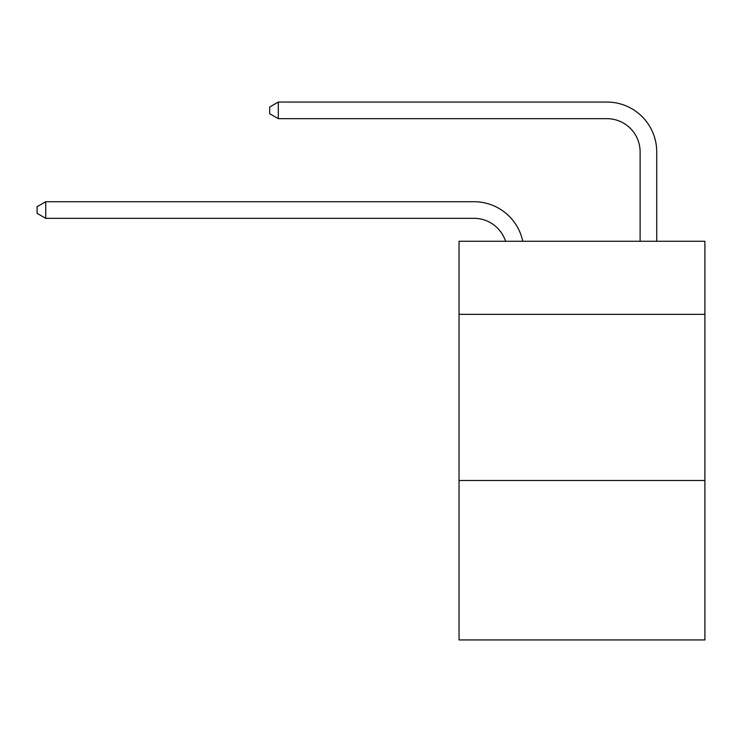 <?xml version="1.0" encoding="UTF-8"?>
<svg xmlns="http://www.w3.org/2000/svg" width="742" height="742" viewBox="0 0 742 742"><rect width="100%" height="100%" fill="white"/><g stroke="black" fill="none" stroke-linecap="round" stroke-linejoin="round"><path stroke-width="1.11" d="M704.9 314.358L704.9 241.261L459.048 241.261L459.048 314.358L704.9 314.358L704.9 639.947L459.048 639.947L459.048 314.358M704.9 480.473L459.048 480.473M505.58 241.261A33.223 33.223 -7.1 0 0 473.99 218.334L45.735 218.334L45.735 201.722L473.99 201.722A49.835 49.835 172.9 0 1 522.758 241.261M640.114 241.261L640.114 151.887A33.223 33.223 22.7 0 0 606.891 118.664L278.306 118.664L269.671 113.684L269.671 107.034L278.306 102.053L606.891 102.053A49.835 49.835 19.8 0 1 656.726 151.887L656.726 241.261M640.114 151.887A33.223 33.223 -160.2 0 0 606.891 118.664A33.223 33.223 -160.2 0 1 640.114 151.887A33.223 33.223 -160.2 0 0 606.891 118.664A33.223 33.223 -160.2 0 1 640.114 151.887A33.223 33.223 -160.2 0 0 606.891 118.664A33.223 33.223 -160.2 0 1 640.114 151.887A33.223 33.223 -160.2 0 0 606.891 118.664A33.223 33.223 -160.2 0 1 640.114 151.887M45.735 218.334L37.1 213.353L37.1 206.712L45.735 201.722M278.306 102.053L278.306 118.664"/></g></svg>
